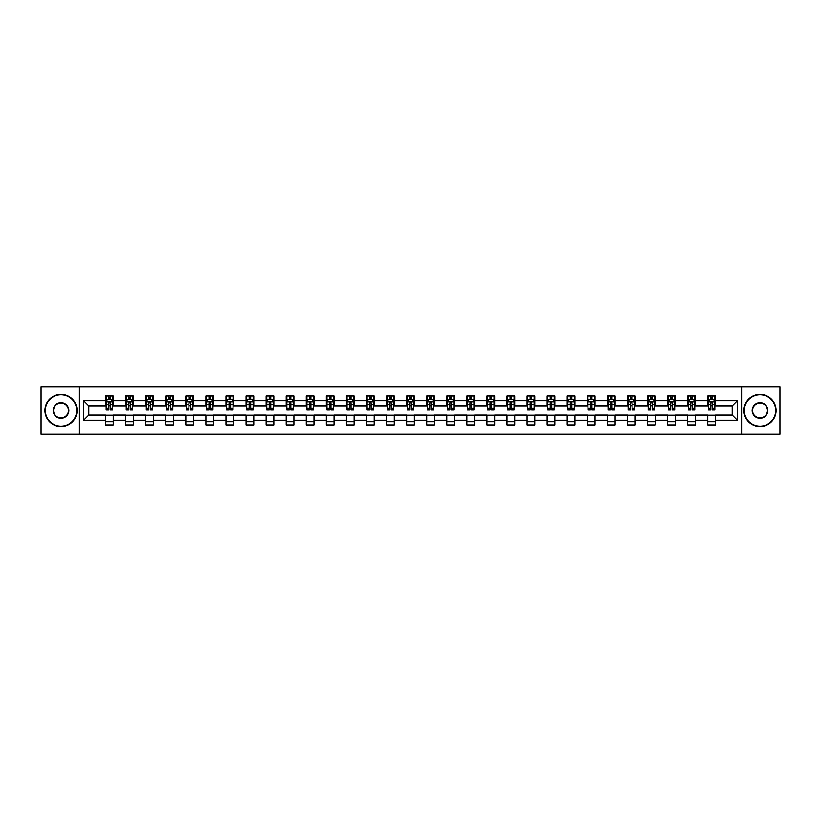 <?xml version="1.0" encoding="UTF-8"?>
<svg xmlns="http://www.w3.org/2000/svg" width="821" height="821" viewBox="0 0 821 821"><rect width="100%" height="100%" fill="white"/><g stroke="black" fill="none" stroke-linecap="round" stroke-linejoin="round"><path stroke-width="1.23" d="M741.599 434.309L779.95 434.309L779.95 386.691L741.599 386.691L741.599 434.309L79.401 434.309L79.401 386.691L41.05 386.691L41.05 434.309L79.401 434.309M741.599 386.691L79.401 386.691M715.481 400.72L715.481 396.02L707.764 396.02L707.764 400.72L695.408 400.72L695.408 396.02L687.68 396.02L687.68 400.72L675.334 400.72L675.334 396.02L667.606 396.02L667.606 400.72L655.261 400.72L655.261 396.02L647.533 396.02L647.533 400.72L635.177 400.72L635.177 396.02L627.46 396.02L627.46 400.72L615.103 400.72L615.103 396.02L607.386 396.02L607.386 400.72L595.03 400.72L595.03 396.02L587.313 396.02L587.313 400.72L574.957 400.72L574.957 396.02L567.239 396.02L567.239 400.72L554.883 400.72L554.883 396.02L547.166 396.02L547.166 400.72L534.81 400.72L534.81 396.02L527.092 396.02L527.092 400.72L514.736 400.72L514.736 396.02L507.009 396.02L507.009 400.72L494.663 400.72L494.663 396.02L486.935 396.02L486.935 400.72L474.589 400.72L474.589 396.02L466.862 396.02L466.862 400.72L454.506 400.72L454.506 396.02L446.788 396.02L446.788 400.72L434.432 400.72L434.432 396.02L426.715 396.02L426.715 400.72L414.359 400.72L414.359 396.02L406.641 396.02L406.641 400.72L394.285 400.72L394.285 396.02L386.568 396.02L386.568 400.72L374.212 400.72L374.212 396.02L366.494 396.02L366.494 400.72L354.138 400.72L354.138 396.02L346.411 396.02L346.411 400.72L334.065 400.72L334.065 396.02L326.337 396.02L326.337 400.72L313.991 400.72L313.991 396.02L306.264 396.02L306.264 400.72L293.908 400.72L293.908 396.02L286.19 396.02L286.19 400.72L273.834 400.72L273.834 396.02L266.117 396.02L266.117 400.72L253.761 400.72L253.761 396.02L246.043 396.02L246.043 400.72L233.687 400.72L233.687 396.02L225.97 396.02L225.97 400.72L213.614 400.72L213.614 396.02L205.897 396.02L205.897 400.72L193.54 400.72L193.54 396.02L185.823 396.02L185.823 400.72L173.467 400.72L173.467 396.02L165.739 396.02L165.739 400.72L153.394 400.72L153.394 396.02L145.666 396.02L145.666 400.72L133.32 400.72L133.32 396.02L125.592 396.02L125.592 400.72L113.236 400.72L113.236 396.02L105.519 396.02L105.519 400.72L83.639 400.72L83.639 420.28L88.791 415.128L105.519 415.128L105.519 424.98L113.236 424.98L113.236 415.128L125.592 415.128L125.592 424.98L133.32 424.98L133.32 415.128L145.666 415.128L145.666 424.98L153.394 424.98L153.394 415.128L165.739 415.128L165.739 424.98L173.467 424.98L173.467 415.128L185.823 415.128L185.823 424.98L193.54 424.98L193.54 415.128L205.897 415.128L205.897 424.98L213.614 424.98L213.614 415.128L225.97 415.128L225.97 424.98L233.687 424.98L233.687 415.128L246.043 415.128L246.043 424.98L253.761 424.98L253.761 415.128L266.117 415.128L266.117 424.98L273.834 424.98L273.834 415.128L286.19 415.128L286.19 424.98L293.908 424.98L293.908 415.128L306.264 415.128L306.264 424.98L313.991 424.98L313.991 415.128L326.337 415.128L326.337 424.98L334.065 424.98L334.065 415.128L346.411 415.128L346.411 424.98L354.138 424.98L354.138 415.128L366.494 415.128L366.494 424.98L374.212 424.98L374.212 415.128L386.568 415.128L386.568 424.98L394.285 424.98L394.285 415.128L406.641 415.128L406.641 424.98L414.359 424.98L414.359 415.128L426.715 415.128L426.715 424.98L434.432 424.98L434.432 415.128L446.788 415.128L446.788 424.98L454.506 424.98L454.506 415.128L466.862 415.128L466.862 424.98L474.589 424.98L474.589 415.128L486.935 415.128L486.935 424.98L494.663 424.98L494.663 415.128L507.009 415.128L507.009 424.98L514.736 424.98L514.736 415.128L527.092 415.128L527.092 424.98L534.81 424.98L534.81 415.128L547.166 415.128L547.166 424.98L554.883 424.98L554.883 415.128L567.239 415.128L567.239 424.98L574.957 424.98L574.957 415.128L587.313 415.128L587.313 424.98L595.03 424.98L595.03 415.128L607.386 415.128L607.386 424.98L615.103 424.98L615.103 415.128L627.46 415.128L627.46 424.98L635.177 424.98L635.177 415.128L647.533 415.128L647.533 424.98L655.261 424.98L655.261 415.128L667.606 415.128L667.606 424.98L675.334 424.98L675.334 415.128L687.68 415.128L687.68 424.98L695.408 424.98L695.408 415.128L707.764 415.128L707.764 424.98L715.481 424.98L715.481 415.128L732.209 415.128L732.209 405.872L715.481 405.872L715.481 400.72L737.361 400.72L737.361 420.28L715.481 420.28M707.764 420.28L695.408 420.28M687.68 420.28L675.334 420.28M667.606 420.28L655.261 420.28M647.533 420.28L635.177 420.28M627.46 420.28L615.103 420.28M607.386 420.28L595.03 420.28M587.313 420.28L574.957 420.28M567.239 420.28L554.883 420.28M547.166 420.28L534.81 420.28M527.092 420.28L514.736 420.28M507.009 420.28L494.663 420.28M486.935 420.28L474.589 420.28M466.862 420.28L454.506 420.28M446.788 420.28L434.432 420.28M426.715 420.28L414.359 420.28M406.641 420.28L394.285 420.28M386.568 420.28L374.212 420.28M366.494 420.28L354.138 420.28M346.411 420.28L334.065 420.28M326.337 420.28L313.991 420.28M306.264 420.28L293.908 420.28M286.19 420.28L273.834 420.28M266.117 420.28L253.761 420.28M246.043 420.28L233.687 420.28M225.97 420.28L213.614 420.28M205.897 420.28L193.54 420.28M185.823 420.28L173.467 420.28M165.739 420.28L153.394 420.28M145.666 420.28L133.32 420.28M125.592 420.28L113.236 420.28M105.519 420.28L83.639 420.28M707.764 400.72L707.764 405.872L695.408 405.872L695.408 400.72M687.68 400.72L687.68 405.872L675.334 405.872L675.334 400.72M667.606 400.72L667.606 405.872L655.261 405.872L655.261 400.72M647.533 400.72L647.533 405.872L635.177 405.872L635.177 400.72M627.46 400.72L627.46 405.872L615.103 405.872L615.103 400.72M607.386 400.72L607.386 405.872L595.03 405.872L595.03 400.72M587.313 400.72L587.313 405.872L574.957 405.872L574.957 400.72M567.239 400.72L567.239 405.872L554.883 405.872L554.883 400.72M547.166 400.72L547.166 405.872L534.81 405.872L534.81 400.72M527.092 400.72L527.092 405.872L514.736 405.872L514.736 400.72M507.009 400.72L507.009 405.872L494.663 405.872L494.663 400.72M486.935 400.72L486.935 405.872L474.589 405.872L474.589 400.72M466.862 400.72L466.862 405.872L454.506 405.872L454.506 400.72M446.788 400.72L446.788 405.872L434.432 405.872L434.432 400.72M426.715 400.72L426.715 405.872L414.359 405.872L414.359 400.72M406.641 400.72L406.641 405.872L394.285 405.872L394.285 400.72M386.568 400.72L386.568 405.872L374.212 405.872L374.212 400.72M366.494 400.72L366.494 405.872L354.138 405.872L354.138 400.72M346.411 400.72L346.411 405.872L334.065 405.872L334.065 400.72M326.337 400.72L326.337 405.872L313.991 405.872L313.991 400.72M306.264 400.72L306.264 405.872L293.908 405.872L293.908 400.72M286.19 400.72L286.19 405.872L273.834 405.872L273.834 400.72M266.117 400.72L266.117 405.872L253.761 405.872L253.761 400.72M246.043 400.72L246.043 405.872L233.687 405.872L233.687 400.72M225.97 400.72L225.97 405.872L213.614 405.872L213.614 400.72M205.897 400.72L205.897 405.872L193.54 405.872L193.54 400.72M185.823 400.72L185.823 405.872L173.467 405.872L173.467 400.72M165.739 400.72L165.739 405.872L153.394 405.872L153.394 400.72M145.666 400.72L145.666 405.872L133.32 405.872L133.32 400.72M125.592 400.72L125.592 405.872L113.236 405.872L113.236 400.72M105.519 400.72L105.519 405.872L88.791 405.872L83.639 400.72M88.791 405.872L88.791 415.128M737.361 420.28L732.209 415.128M732.209 405.872L737.361 400.72M105.519 399.242L106.166 399.242M108.608 399.242L110.158 399.242M112.6 399.242L113.236 399.242M105.519 405.738L106.166 405.738M108.608 405.738L110.158 405.738M112.6 405.738L113.236 405.738M105.519 415.262L113.236 415.262M105.519 421.758L113.236 421.758M125.592 415.262L133.32 415.262M125.592 421.758L133.32 421.758M125.592 399.242L126.239 399.242M128.681 399.242L130.231 399.242M132.674 399.242L133.32 399.242M125.592 405.738L126.239 405.738M128.681 405.738L130.231 405.738M132.674 405.738L133.32 405.738M145.666 415.262L153.394 415.262M145.666 421.758L153.394 421.758M145.666 399.242L146.312 399.242M148.755 399.242L150.305 399.242M152.747 399.242L153.394 399.242M145.666 405.738L146.312 405.738M148.755 405.738L150.305 405.738M152.747 405.738L153.394 405.738M165.739 415.262L173.467 415.262M165.739 421.758L173.467 421.758M165.739 399.242L166.386 399.242M168.828 399.242L170.378 399.242M172.821 399.242L173.467 399.242M165.739 405.738L166.386 405.738M168.828 405.738L170.378 405.738M172.821 405.738L173.467 405.738M185.823 415.262L193.54 415.262M185.823 421.758L193.54 421.758M185.823 399.242L186.459 399.242M188.912 399.242L190.451 399.242M192.894 399.242L193.54 399.242M185.823 405.738L186.459 405.738M188.912 405.738L190.451 405.738M192.894 405.738L193.54 405.738M205.897 415.262L213.614 415.262M205.897 421.758L213.614 421.758M205.897 399.242L206.533 399.242M208.986 399.242L210.525 399.242M212.967 399.242L213.614 399.242M205.897 405.738L206.533 405.738M208.986 405.738L210.525 405.738M212.967 405.738L213.614 405.738M225.97 415.262L233.687 415.262M225.97 421.758L233.687 421.758M225.97 399.242L226.617 399.242M229.059 399.242L230.598 399.242M233.041 399.242L233.687 399.242M225.97 405.738L226.617 405.738M229.059 405.738L230.598 405.738M233.041 405.738L233.687 405.738M246.043 415.262L253.761 415.262M246.043 421.758L253.761 421.758M246.043 399.242L246.69 399.242M249.132 399.242L250.672 399.242M253.125 399.242L253.761 399.242M246.043 405.738L246.69 405.738M249.132 405.738L250.672 405.738M253.125 405.738L253.761 405.738M266.117 415.262L273.834 415.262M266.117 421.758L273.834 421.758M266.117 399.242L266.763 399.242M269.206 399.242L270.745 399.242M273.198 399.242L273.834 399.242M266.117 405.738L266.763 405.738M269.206 405.738L270.745 405.738M273.198 405.738L273.834 405.738M286.19 415.262L293.908 415.262M286.19 421.758L293.908 421.758M286.19 399.242L286.837 399.242M289.279 399.242L290.829 399.242M293.271 399.242L293.908 399.242M286.19 405.738L286.837 405.738M289.279 405.738L290.829 405.738M293.271 405.738L293.908 405.738M306.264 415.262L313.991 415.262M306.264 421.758L313.991 421.758M306.264 399.242L306.91 399.242M309.353 399.242L310.902 399.242M313.345 399.242L313.991 399.242M306.264 405.738L306.91 405.738M309.353 405.738L310.902 405.738M313.345 405.738L313.991 405.738M326.337 415.262L334.065 415.262M326.337 421.758L334.065 421.758M326.337 399.242L326.984 399.242M329.426 399.242L330.976 399.242M333.418 399.242L334.065 399.242M326.337 405.738L326.984 405.738M329.426 405.738L330.976 405.738M333.418 405.738L334.065 405.738M346.411 415.262L354.138 415.262M346.411 421.758L354.138 421.758M346.411 399.242L347.057 399.242M349.5 399.242L351.049 399.242M353.492 399.242L354.138 399.242M346.411 405.738L347.057 405.738M349.5 405.738L351.049 405.738M353.492 405.738L354.138 405.738M366.494 415.262L374.212 415.262M366.494 421.758L374.212 421.758M366.494 399.242L367.131 399.242M369.583 399.242L371.123 399.242M373.565 399.242L374.212 399.242M366.494 405.738L367.131 405.738M369.583 405.738L371.123 405.738M373.565 405.738L374.212 405.738M386.568 415.262L394.285 415.262M386.568 421.758L394.285 421.758M386.568 399.242L387.204 399.242M389.657 399.242L391.196 399.242M393.639 399.242L394.285 399.242M386.568 405.738L387.204 405.738M389.657 405.738L391.196 405.738M393.639 405.738L394.285 405.738M406.641 415.262L414.359 415.262M406.641 421.758L414.359 421.758M406.641 399.242L407.288 399.242M409.73 399.242L411.27 399.242M413.712 399.242L414.359 399.242M406.641 405.738L407.288 405.738M409.73 405.738L411.27 405.738M413.712 405.738L414.359 405.738M426.715 415.262L434.432 415.262M426.715 421.758L434.432 421.758M426.715 399.242L427.361 399.242M429.804 399.242L431.343 399.242M433.796 399.242L434.432 399.242M426.715 405.738L427.361 405.738M429.804 405.738L431.343 405.738M433.796 405.738L434.432 405.738M446.788 415.262L454.506 415.262M446.788 421.758L454.506 421.758M446.788 399.242L447.435 399.242M449.877 399.242L451.417 399.242M453.869 399.242L454.506 399.242M446.788 405.738L447.435 405.738M449.877 405.738L451.417 405.738M453.869 405.738L454.506 405.738M466.862 415.262L474.589 415.262M466.862 421.758L474.589 421.758M466.862 399.242L467.508 399.242M469.951 399.242L471.5 399.242M473.943 399.242L474.589 399.242M466.862 405.738L467.508 405.738M469.951 405.738L471.5 405.738M473.943 405.738L474.589 405.738M486.935 415.262L494.663 415.262M486.935 421.758L494.663 421.758M486.935 399.242L487.582 399.242M490.024 399.242L491.574 399.242M494.016 399.242L494.663 399.242M486.935 405.738L487.582 405.738M490.024 405.738L491.574 405.738M494.016 405.738L494.663 405.738M507.009 415.262L514.736 415.262M507.009 421.758L514.736 421.758M507.009 399.242L507.655 399.242M510.098 399.242L511.647 399.242M514.09 399.242L514.736 399.242M507.009 405.738L507.655 405.738M510.098 405.738L511.647 405.738M514.09 405.738L514.736 405.738M527.092 415.262L534.81 415.262M527.092 421.758L534.81 421.758M527.092 399.242L527.729 399.242M530.171 399.242L531.721 399.242M534.163 399.242L534.81 399.242M527.092 405.738L527.729 405.738M530.171 405.738L531.721 405.738M534.163 405.738L534.81 405.738M547.166 415.262L554.883 415.262M547.166 421.758L554.883 421.758M547.166 399.242L547.802 399.242M550.255 399.242L551.794 399.242M554.237 399.242L554.883 399.242M547.166 405.738L547.802 405.738M550.255 405.738L551.794 405.738M554.237 405.738L554.883 405.738M567.239 415.262L574.957 415.262M567.239 421.758L574.957 421.758M567.239 399.242L567.875 399.242M570.328 399.242L571.868 399.242M574.31 399.242L574.957 399.242M567.239 405.738L567.875 405.738M570.328 405.738L571.868 405.738M574.31 405.738L574.957 405.738M587.313 415.262L595.03 415.262M587.313 421.758L595.03 421.758M587.313 399.242L587.959 399.242M590.402 399.242L591.941 399.242M594.383 399.242L595.03 399.242M587.313 405.738L587.959 405.738M590.402 405.738L591.941 405.738M594.383 405.738L595.03 405.738M607.386 415.262L615.103 415.262M607.386 421.758L615.103 421.758M607.386 399.242L608.033 399.242M610.475 399.242L612.014 399.242M614.467 399.242L615.103 399.242M607.386 405.738L608.033 405.738M610.475 405.738L612.014 405.738M614.467 405.738L615.103 405.738M627.46 415.262L635.177 415.262M627.46 421.758L635.177 421.758M627.46 399.242L628.106 399.242M630.549 399.242L632.088 399.242M634.541 399.242L635.177 399.242M627.46 405.738L628.106 405.738M630.549 405.738L632.088 405.738M634.541 405.738L635.177 405.738M647.533 415.262L655.261 415.262M647.533 421.758L655.261 421.758M647.533 399.242L648.18 399.242M650.622 399.242L652.172 399.242M654.614 399.242L655.261 399.242M647.533 405.738L648.18 405.738M650.622 405.738L652.172 405.738M654.614 405.738L655.261 405.738M667.606 415.262L675.334 415.262M667.606 421.758L675.334 421.758M667.606 399.242L668.253 399.242M670.695 399.242L672.245 399.242M674.688 399.242L675.334 399.242M667.606 405.738L668.253 405.738M670.695 405.738L672.245 405.738M674.688 405.738L675.334 405.738M687.68 415.262L695.408 415.262M687.68 421.758L695.408 421.758M687.68 399.242L688.326 399.242M690.769 399.242L692.319 399.242M694.761 399.242L695.408 399.242M687.68 405.738L688.326 405.738M690.769 405.738L692.319 405.738M694.761 405.738L695.408 405.738M707.764 415.262L715.481 415.262M707.764 421.758L715.481 421.758M707.764 399.242L708.4 399.242M710.842 399.242L712.392 399.242M714.834 399.242L715.481 399.242M707.764 405.738L708.4 405.738M710.842 405.738L712.392 405.738M714.834 405.738L715.481 405.738M110.158 397.692L108.608 397.692M112.6 408.119L110.158 408.119L110.158 409.73L112.6 409.73L112.6 401.88L111.307 399.304L107.448 399.304L106.166 401.88L106.166 409.73L108.608 409.73L108.608 408.119L106.166 408.119M106.166 401.88L106.166 396.02M112.6 401.88L112.6 396.02M108.608 399.304L108.608 396.02M110.158 396.02L110.158 399.304M110.158 408.119L110.158 402.844L108.608 402.844L108.608 408.119M61 394.798A15.702 15.702 0 0 0 45.299 410.5A15.702 15.702 0 0 0 61 426.202A15.702 15.702 0 0 0 76.692 410.5A15.702 15.702 0 0 0 61 394.798M61 426.581A16.081 16.081 0 0 1 44.909 410.5A16.081 16.081 0 0 1 61 394.419A16.081 16.081 0 0 1 77.082 410.5A16.081 16.081 0 0 1 61 426.581M61 402.649A7.851 7.851 0 0 1 68.841 410.5A7.851 7.851 0 0 1 61 418.351A7.851 7.851 0 0 1 53.149 410.5A7.851 7.851 0 0 1 61 402.649M61 417.961A7.461 7.461 0 0 0 68.461 410.5A7.461 7.461 0 0 0 61 403.039A7.461 7.461 0 0 0 53.529 410.5A7.461 7.461 0 0 0 61 417.961M760 394.798A15.702 15.702 0 0 0 744.308 410.5A15.702 15.702 0 0 0 760 426.202A15.702 15.702 0 0 0 775.701 410.5A15.702 15.702 0 0 0 760 394.798M760 426.581A16.081 16.081 0 0 1 743.918 410.5A16.081 16.081 0 0 1 760 394.419A16.081 16.081 0 0 1 776.091 410.5A16.081 16.081 0 0 1 760 426.581M760 402.649A7.851 7.851 0 0 1 767.851 410.5A7.851 7.851 0 0 1 760 418.351A7.851 7.851 0 0 1 752.159 410.5A7.851 7.851 0 0 1 760 402.649M760 417.961A7.461 7.461 0 0 0 767.471 410.5A7.461 7.461 0 0 0 760 403.039A7.461 7.461 0 0 0 752.539 410.5A7.461 7.461 0 0 0 760 417.961M130.231 397.692L128.681 397.692M132.674 408.119L130.231 408.119L130.231 409.73L132.674 409.73L132.674 401.88L131.391 399.304L127.522 399.304L126.239 401.88L126.239 409.73L128.681 409.73L128.681 408.119L126.239 408.119M126.239 401.88L126.239 396.02M132.674 401.88L132.674 396.02M128.681 399.304L128.681 396.02M130.231 396.02L130.231 399.304M130.231 408.119L130.231 402.844L128.681 402.844L128.681 408.119M150.305 397.692L148.755 397.692M152.747 408.119L150.305 408.119L150.305 409.73L152.747 409.73L152.747 401.88L151.464 399.304L147.595 399.304L146.312 401.88L146.312 409.73L148.755 409.73L148.755 408.119L146.312 408.119M146.312 401.88L146.312 396.02M152.747 401.88L152.747 396.02M148.755 399.304L148.755 396.02M150.305 396.02L150.305 399.304M150.305 408.119L150.305 402.844L148.755 402.844L148.755 408.119M170.378 397.692L168.828 397.692M172.821 408.119L170.378 408.119L170.378 409.73L172.821 409.73L172.821 401.88L171.538 399.304L167.679 399.304L166.386 401.88L166.386 409.73L168.828 409.73L168.828 408.119L166.386 408.119M166.386 401.88L166.386 396.02M172.821 401.88L172.821 396.02M168.828 399.304L168.828 396.02M170.378 396.02L170.378 399.304M170.378 408.119L170.378 402.844L168.828 402.844L168.828 408.119M190.451 397.692L188.912 397.692M192.894 408.119L190.451 408.119L190.451 409.73L192.894 409.73L192.894 401.88L191.611 399.304L187.752 399.304L186.459 401.88L186.459 409.73L188.912 409.73L188.912 408.119L186.459 408.119M186.459 401.88L186.459 396.02M192.894 401.88L192.894 396.02M188.912 399.304L188.912 396.02M190.451 396.02L190.451 399.304M190.451 408.119L190.451 402.844L188.912 402.844L188.912 408.119M210.525 397.692L208.986 397.692M212.967 408.119L210.525 408.119L210.525 409.73L212.967 409.73L212.967 401.88L211.685 399.304L207.826 399.304L206.533 401.88L206.533 409.73L208.986 409.73L208.986 408.119L206.533 408.119M206.533 401.88L206.533 396.02M212.967 401.88L212.967 396.02M208.986 399.304L208.986 396.02M210.525 396.02L210.525 399.304M210.525 408.119L210.525 402.844L208.986 402.844L208.986 408.119M230.598 397.692L229.059 397.692M233.041 408.119L230.598 408.119L230.598 409.73L233.041 409.73L233.041 401.88L231.758 399.304L227.899 399.304L226.617 401.88L226.617 409.73L229.059 409.73L229.059 408.119L226.617 408.119M226.617 401.88L226.617 396.02M233.041 401.88L233.041 396.02M229.059 399.304L229.059 396.02M230.598 396.02L230.598 399.304M230.598 408.119L230.598 402.844L229.059 402.844L229.059 408.119M250.672 397.692L249.132 397.692M253.125 408.119L250.672 408.119L250.672 409.73L253.125 409.73L253.125 401.88L251.831 399.304L247.973 399.304L246.69 401.88L246.69 409.73L249.132 409.73L249.132 408.119L246.69 408.119M246.69 401.88L246.69 396.02M253.125 401.88L253.125 396.02M249.132 399.304L249.132 396.02M250.672 396.02L250.672 399.304M250.672 408.119L250.672 402.844L249.132 402.844L249.132 408.119M270.745 397.692L269.206 397.692M273.198 408.119L270.745 408.119L270.745 409.73L273.198 409.73L273.198 401.88L271.905 399.304L268.046 399.304L266.763 401.88L266.763 409.73L269.206 409.73L269.206 408.119L266.763 408.119M266.763 401.88L266.763 396.02M273.198 401.88L273.198 396.02M269.206 399.304L269.206 396.02M270.745 396.02L270.745 399.304M270.745 408.119L270.745 402.844L269.206 402.844L269.206 408.119M290.829 397.692L289.279 397.692M293.271 408.119L290.829 408.119L290.829 409.73L293.271 409.73L293.271 401.88L291.978 399.304L288.12 399.304L286.837 401.88L286.837 409.73L289.279 409.73L289.279 408.119L286.837 408.119M286.837 401.88L286.837 396.02M293.271 401.88L293.271 396.02M289.279 399.304L289.279 396.02M290.829 396.02L290.829 399.304M290.829 408.119L290.829 402.844L289.279 402.844L289.279 408.119M310.902 397.692L309.353 397.692M313.345 408.119L310.902 408.119L310.902 409.73L313.345 409.73L313.345 401.88L312.062 399.304L308.193 399.304L306.91 401.88L306.91 409.73L309.353 409.73L309.353 408.119L306.91 408.119M306.91 401.88L306.91 396.02M313.345 401.88L313.345 396.02M309.353 399.304L309.353 396.02M310.902 396.02L310.902 399.304M310.902 408.119L310.902 402.844L309.353 402.844L309.353 408.119M330.976 397.692L329.426 397.692M333.418 408.119L330.976 408.119L330.976 409.73L333.418 409.73L333.418 401.88L332.136 399.304L328.267 399.304L326.984 401.88L326.984 409.73L329.426 409.73L329.426 408.119L326.984 408.119M326.984 401.88L326.984 396.02M333.418 401.88L333.418 396.02M329.426 399.304L329.426 396.02M330.976 396.02L330.976 399.304M330.976 408.119L330.976 402.844L329.426 402.844L329.426 408.119M351.049 397.692L349.5 397.692M353.492 408.119L351.049 408.119L351.049 409.73L353.492 409.73L353.492 401.88L352.209 399.304L348.35 399.304L347.057 401.88L347.057 409.73L349.5 409.73L349.5 408.119L347.057 408.119M347.057 401.88L347.057 396.02M353.492 401.88L353.492 396.02M349.5 399.304L349.5 396.02M351.049 396.02L351.049 399.304M351.049 408.119L351.049 402.844L349.5 402.844L349.5 408.119M371.123 397.692L369.583 397.692M373.565 408.119L371.123 408.119L371.123 409.73L373.565 409.73L373.565 401.88L372.282 399.304L368.424 399.304L367.131 401.88L367.131 409.73L369.583 409.73L369.583 408.119L367.131 408.119M367.131 401.88L367.131 396.02M373.565 401.88L373.565 396.02M369.583 399.304L369.583 396.02M371.123 396.02L371.123 399.304M371.123 408.119L371.123 402.844L369.583 402.844L369.583 408.119M391.196 397.692L389.657 397.692M393.639 408.119L391.196 408.119L391.196 409.73L393.639 409.73L393.639 401.88L392.356 399.304L388.497 399.304L387.204 401.88L387.204 409.73L389.657 409.73L389.657 408.119L387.204 408.119M387.204 401.88L387.204 396.02M393.639 401.88L393.639 396.02M389.657 399.304L389.657 396.02M391.196 396.02L391.196 399.304M391.196 408.119L391.196 402.844L389.657 402.844L389.657 408.119M411.27 397.692L409.73 397.692M413.712 408.119L411.27 408.119L411.27 409.73L413.712 409.73L413.712 401.88L412.429 399.304L408.571 399.304L407.288 401.88L407.288 409.73L409.73 409.73L409.73 408.119L407.288 408.119M407.288 401.88L407.288 396.02M413.712 401.88L413.712 396.02M409.73 399.304L409.73 396.02M411.27 396.02L411.27 399.304M411.27 408.119L411.27 402.844L409.73 402.844L409.73 408.119M431.343 397.692L429.804 397.692M433.796 408.119L431.343 408.119L431.343 409.73L433.796 409.73L433.796 401.88L432.503 399.304L428.644 399.304L427.361 401.88L427.361 409.73L429.804 409.73L429.804 408.119L427.361 408.119M427.361 401.88L427.361 396.02M433.796 401.88L433.796 396.02M429.804 399.304L429.804 396.02M431.343 396.02L431.343 399.304M431.343 408.119L431.343 402.844L429.804 402.844L429.804 408.119M451.417 397.692L449.877 397.692M453.869 408.119L451.417 408.119L451.417 409.73L453.869 409.73L453.869 401.88L452.576 399.304L448.718 399.304L447.435 401.88L447.435 409.73L449.877 409.73L449.877 408.119L447.435 408.119M447.435 401.88L447.435 396.02M453.869 401.88L453.869 396.02M449.877 399.304L449.877 396.02M451.417 396.02L451.417 399.304M451.417 408.119L451.417 402.844L449.877 402.844L449.877 408.119M471.5 397.692L469.951 397.692M473.943 408.119L471.5 408.119L471.5 409.73L473.943 409.73L473.943 401.88L472.65 399.304L468.791 399.304L467.508 401.88L467.508 409.73L469.951 409.73L469.951 408.119L467.508 408.119M467.508 401.88L467.508 396.02M473.943 401.88L473.943 396.02M469.951 399.304L469.951 396.02M471.5 396.02L471.5 399.304M471.5 408.119L471.5 402.844L469.951 402.844L469.951 408.119M491.574 397.692L490.024 397.692M494.016 408.119L491.574 408.119L491.574 409.73L494.016 409.73L494.016 401.88L492.733 399.304L488.864 399.304L487.582 401.88L487.582 409.73L490.024 409.73L490.024 408.119L487.582 408.119M487.582 401.88L487.582 396.02M494.016 401.88L494.016 396.02M490.024 399.304L490.024 396.02M491.574 396.02L491.574 399.304M491.574 408.119L491.574 402.844L490.024 402.844L490.024 408.119M511.647 397.692L510.098 397.692M514.09 408.119L511.647 408.119L511.647 409.73L514.09 409.73L514.09 401.88L512.807 399.304L508.938 399.304L507.655 401.88L507.655 409.73L510.098 409.73L510.098 408.119L507.655 408.119M507.655 401.88L507.655 396.02M514.09 401.88L514.09 396.02M510.098 399.304L510.098 396.02M511.647 396.02L511.647 399.304M511.647 408.119L511.647 402.844L510.098 402.844L510.098 408.119M531.721 397.692L530.171 397.692M534.163 408.119L531.721 408.119L531.721 409.73L534.163 409.73L534.163 401.88L532.88 399.304L529.022 399.304L527.729 401.88L527.729 409.73L530.171 409.73L530.171 408.119L527.729 408.119M527.729 401.88L527.729 396.02M534.163 401.88L534.163 396.02M530.171 399.304L530.171 396.02M531.721 396.02L531.721 399.304M531.721 408.119L531.721 402.844L530.171 402.844L530.171 408.119M551.794 397.692L550.255 397.692M554.237 408.119L551.794 408.119L551.794 409.73L554.237 409.73L554.237 401.88L552.954 399.304L549.095 399.304L547.802 401.88L547.802 409.73L550.255 409.73L550.255 408.119L547.802 408.119M547.802 401.88L547.802 396.02M554.237 401.88L554.237 396.02M550.255 399.304L550.255 396.02M551.794 396.02L551.794 399.304M551.794 408.119L551.794 402.844L550.255 402.844L550.255 408.119M571.868 397.692L570.328 397.692M574.31 408.119L571.868 408.119L571.868 409.73L574.31 409.73L574.31 401.88L573.027 399.304L569.169 399.304L567.875 401.88L567.875 409.73L570.328 409.73L570.328 408.119L567.875 408.119M567.875 401.88L567.875 396.02M574.31 401.88L574.31 396.02M570.328 399.304L570.328 396.02M571.868 396.02L571.868 399.304M571.868 408.119L571.868 402.844L570.328 402.844L570.328 408.119M591.941 397.692L590.402 397.692M594.383 408.119L591.941 408.119L591.941 409.73L594.383 409.73L594.383 401.88L593.101 399.304L589.242 399.304L587.959 401.88L587.959 409.73L590.402 409.73L590.402 408.119L587.959 408.119M587.959 401.88L587.959 396.02M594.383 401.88L594.383 396.02M590.402 399.304L590.402 396.02M591.941 396.02L591.941 399.304M591.941 408.119L591.941 402.844L590.402 402.844L590.402 408.119M612.014 397.692L610.475 397.692M614.467 408.119L612.014 408.119L612.014 409.73L614.467 409.73L614.467 401.88L613.174 399.304L609.315 399.304L608.033 401.88L608.033 409.73L610.475 409.73L610.475 408.119L608.033 408.119M608.033 401.88L608.033 396.02M614.467 401.88L614.467 396.02M610.475 399.304L610.475 396.02M612.014 396.02L612.014 399.304M612.014 408.119L612.014 402.844L610.475 402.844L610.475 408.119M632.088 397.692L630.549 397.692M634.541 408.119L632.088 408.119L632.088 409.73L634.541 409.73L634.541 401.88L633.248 399.304L629.389 399.304L628.106 401.88L628.106 409.73L630.549 409.73L630.549 408.119L628.106 408.119M628.106 401.88L628.106 396.02M634.541 401.88L634.541 396.02M630.549 399.304L630.549 396.02M632.088 396.02L632.088 399.304M632.088 408.119L632.088 402.844L630.549 402.844L630.549 408.119M652.172 397.692L650.622 397.692M654.614 408.119L652.172 408.119L652.172 409.73L654.614 409.73L654.614 401.88L653.321 399.304L649.462 399.304L648.18 401.88L648.18 409.73L650.622 409.73L650.622 408.119L648.18 408.119M648.18 401.88L648.18 396.02M654.614 401.88L654.614 396.02M650.622 399.304L650.622 396.02M652.172 396.02L652.172 399.304M652.172 408.119L652.172 402.844L650.622 402.844L650.622 408.119M672.245 397.692L670.695 397.692M674.688 408.119L672.245 408.119L672.245 409.73L674.688 409.73L674.688 401.88L673.405 399.304L669.536 399.304L668.253 401.88L668.253 409.73L670.695 409.73L670.695 408.119L668.253 408.119M668.253 401.88L668.253 396.02M674.688 401.88L674.688 396.02M670.695 399.304L670.695 396.02M672.245 396.02L672.245 399.304M672.245 408.119L672.245 402.844L670.695 402.844L670.695 408.119M692.319 397.692L690.769 397.692M694.761 408.119L692.319 408.119L692.319 409.73L694.761 409.73L694.761 401.88L693.478 399.304L689.609 399.304L688.326 401.88L688.326 409.73L690.769 409.73L690.769 408.119L688.326 408.119M688.326 401.88L688.326 396.02M694.761 401.88L694.761 396.02M690.769 399.304L690.769 396.02M692.319 396.02L692.319 399.304M692.319 408.119L692.319 402.844L690.769 402.844L690.769 408.119M712.392 397.692L710.842 397.692M714.834 408.119L712.392 408.119L712.392 409.73L714.834 409.73L714.834 401.88L713.552 399.304L709.693 399.304L708.4 401.88L708.4 409.73L710.842 409.73L710.842 408.119L708.4 408.119M708.4 401.88L708.4 396.02M714.834 401.88L714.834 396.02M710.842 399.304L710.842 396.02M712.392 396.02L712.392 399.304M712.392 408.119L712.392 402.844L710.842 402.844L710.842 408.119M112.569 401.818L106.196 401.818M106.166 399.458L107.377 399.458M111.389 399.458L112.6 399.458M108.608 404.661L106.166 404.661M112.6 404.661L110.158 404.661M110.158 398.513L108.608 398.513M132.643 401.818L126.27 401.818M126.239 399.458L127.45 399.458M131.463 399.458L132.674 399.458M128.681 404.661L126.239 404.661M132.674 404.661L130.231 404.661M130.231 398.513L128.681 398.513M152.716 401.818L146.343 401.818M146.312 399.458L147.523 399.458M151.536 399.458L152.747 399.458M148.755 404.661L146.312 404.661M152.747 404.661L150.305 404.661M150.305 398.513L148.755 398.513M172.79 401.818L166.417 401.818M166.386 399.458L167.597 399.458M171.61 399.458L172.821 399.458M168.828 404.661L166.386 404.661M172.821 404.661L170.378 404.661M170.378 398.513L168.828 398.513M192.863 401.818L186.49 401.818M186.459 399.458L187.67 399.458M191.683 399.458L192.894 399.458M188.912 404.661L186.459 404.661M192.894 404.661L190.451 404.661M190.451 398.513L188.912 398.513M212.937 401.818L206.574 401.818M206.533 399.458L207.744 399.458M211.756 399.458L212.967 399.458M208.986 404.661L206.533 404.661M212.967 404.661L210.525 404.661M210.525 398.513L208.986 398.513M233.01 401.818L226.647 401.818M226.617 399.458L227.817 399.458M231.84 399.458L233.041 399.458M229.059 404.661L226.617 404.661M233.041 404.661L230.598 404.661M230.598 398.513L229.059 398.513M253.084 401.818L246.721 401.818M246.69 399.458L247.891 399.458M251.914 399.458L253.125 399.458M249.132 404.661L246.69 404.661M253.125 404.661L250.672 404.661M250.672 398.513L249.132 398.513M273.167 401.818L266.794 401.818M266.763 399.458L267.974 399.458M271.987 399.458L273.198 399.458M269.206 404.661L266.763 404.661M273.198 404.661L270.745 404.661M270.745 398.513L269.206 398.513M293.241 401.818L286.868 401.818M286.837 399.458L288.048 399.458M292.06 399.458L293.271 399.458M289.279 404.661L286.837 404.661M293.271 404.661L290.829 404.661M290.829 398.513L289.279 398.513M313.314 401.818L306.941 401.818M306.91 399.458L308.121 399.458M312.134 399.458L313.345 399.458M309.353 404.661L306.91 404.661M313.345 404.661L310.902 404.661M310.902 398.513L309.353 398.513M333.388 401.818L327.015 401.818M326.984 399.458L328.195 399.458M332.207 399.458L333.418 399.458M329.426 404.661L326.984 404.661M333.418 404.661L330.976 404.661M330.976 398.513L329.426 398.513M353.461 401.818L347.088 401.818M347.057 399.458L348.268 399.458M352.281 399.458L353.492 399.458M349.5 404.661L347.057 404.661M353.492 404.661L351.049 404.661M351.049 398.513L349.5 398.513M373.534 401.818L367.161 401.818M367.131 399.458L368.342 399.458M372.354 399.458L373.565 399.458M369.583 404.661L367.131 404.661M373.565 404.661L371.123 404.661M371.123 398.513L369.583 398.513M393.608 401.818L387.245 401.818M387.204 399.458L388.415 399.458M392.428 399.458L393.639 399.458M389.657 404.661L387.204 404.661M393.639 404.661L391.196 404.661M391.196 398.513L389.657 398.513M413.681 401.818L407.319 401.818M407.288 399.458L408.489 399.458M412.511 399.458L413.712 399.458M409.73 404.661L407.288 404.661M413.712 404.661L411.27 404.661M411.27 398.513L409.73 398.513M433.755 401.818L427.392 401.818M427.361 399.458L428.572 399.458M432.585 399.458L433.796 399.458M429.804 404.661L427.361 404.661M433.796 404.661L431.343 404.661M431.343 398.513L429.804 398.513M453.839 401.818L447.466 401.818M447.435 399.458L448.646 399.458M452.658 399.458L453.869 399.458M449.877 404.661L447.435 404.661M453.869 404.661L451.417 404.661M451.417 398.513L449.877 398.513M473.912 401.818L467.539 401.818M467.508 399.458L468.719 399.458M472.732 399.458L473.943 399.458M469.951 404.661L467.508 404.661M473.943 404.661L471.5 404.661M471.5 398.513L469.951 398.513M493.985 401.818L487.612 401.818M487.582 399.458L488.793 399.458M492.805 399.458L494.016 399.458M490.024 404.661L487.582 404.661M494.016 404.661L491.574 404.661M491.574 398.513L490.024 398.513M514.059 401.818L507.686 401.818M507.655 399.458L508.866 399.458M512.879 399.458L514.09 399.458M510.098 404.661L507.655 404.661M514.09 404.661L511.647 404.661M511.647 398.513L510.098 398.513M534.132 401.818L527.759 401.818M527.729 399.458L528.94 399.458M532.952 399.458L534.163 399.458M530.171 404.661L527.729 404.661M534.163 404.661L531.721 404.661M531.721 398.513L530.171 398.513M554.206 401.818L547.833 401.818M547.802 399.458L549.013 399.458M553.026 399.458L554.237 399.458M550.255 404.661L547.802 404.661M554.237 404.661L551.794 404.661M551.794 398.513L550.255 398.513M574.279 401.818L567.916 401.818M567.875 399.458L569.086 399.458M573.109 399.458L574.31 399.458M570.328 404.661L567.875 404.661M574.31 404.661L571.868 404.661M571.868 398.513L570.328 398.513M594.353 401.818L587.99 401.818M587.959 399.458L589.16 399.458M593.183 399.458L594.383 399.458M590.402 404.661L587.959 404.661M594.383 404.661L591.941 404.661M591.941 398.513L590.402 398.513M614.426 401.818L608.063 401.818M608.033 399.458L609.244 399.458M613.256 399.458L614.467 399.458M610.475 404.661L608.033 404.661M614.467 404.661L612.014 404.661M612.014 398.513L610.475 398.513M634.51 401.818L628.137 401.818M628.106 399.458L629.317 399.458M633.33 399.458L634.541 399.458M630.549 404.661L628.106 404.661M634.541 404.661L632.088 404.661M632.088 398.513L630.549 398.513M654.583 401.818L648.21 401.818M648.18 399.458L649.39 399.458M653.403 399.458L654.614 399.458M650.622 404.661L648.18 404.661M654.614 404.661L652.172 404.661M652.172 398.513L650.622 398.513M674.657 401.818L668.284 401.818M668.253 399.458L669.464 399.458M673.477 399.458L674.688 399.458M670.695 404.661L668.253 404.661M674.688 404.661L672.245 404.661M672.245 398.513L670.695 398.513M694.73 401.818L688.357 401.818M688.326 399.458L689.537 399.458M693.55 399.458L694.761 399.458M690.769 404.661L688.326 404.661M694.761 404.661L692.319 404.661M692.319 398.513L690.769 398.513M714.804 401.818L708.431 401.818M708.4 399.458L709.611 399.458M713.623 399.458L714.834 399.458M710.842 404.661L708.4 404.661M714.834 404.661L712.392 404.661M712.392 398.513L710.842 398.513"/></g></svg>
